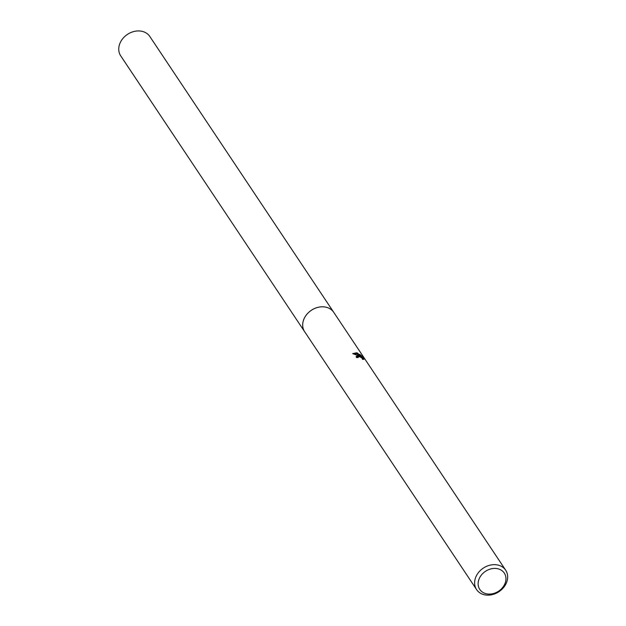 <?xml version="1.0" encoding="UTF-8"?>
<svg xmlns="http://www.w3.org/2000/svg" width="626" height="626" viewBox="0 0 626 626"><rect width="100%" height="100%" fill="white"/><g stroke="black" fill="none" stroke-linecap="round" stroke-linejoin="round"><path stroke-width="0.94" d="M304.917 332.124A17.489 14.155 -33.7 0 1 304.659 331.749A17.481 14.148 -33.7 0 1 307.209 313.908A17.481 14.148 -33.7 0 1 326.24 307.256A17.481 14.148 -33.7 0 1 333.76 312.351A17.489 14.155 -33.7 0 1 334.01 312.726M304.846 332.015A17.489 14.148 -33.7 0 1 307.069 314.056A17.489 14.148 -33.7 0 1 326.24 307.249A17.489 14.148 -33.7 0 1 333.94 312.617M362.986 359.441L361.531 357.681L359.645 356.71L357.994 356.953L358.119 357.602A17.481 14.148 146.3 0 0 356.413 357.493L356.241 356.366L358.541 355.701L360.482 356.421L352.673 353.612L356.601 352.79L357.595 353.119L361.538 357.039L359.723 354.308L361.671 355.967L363.917 359.34M498.163 565.106A17.481 14.148 -33.7 0 1 505.683 570.208A17.481 14.148 -33.7 0 1 503.147 588.041A17.481 14.148 -33.7 0 1 484.117 594.7A17.481 14.148 -33.7 0 1 476.589 589.606A17.481 14.148 -33.7 0 1 479.133 571.765A17.481 14.148 -33.7 0 1 498.163 565.106M363.972 359.105L362.493 359.363M497.96 568.791A14.727 11.91 -33.7 0 1 504.634 584.363A14.727 11.91 -33.7 0 1 486.12 593.714A14.727 11.91 -33.7 0 1 479.446 578.142A14.727 11.91 -33.7 0 1 497.96 568.791M361.319 356.703L361.671 355.967M362.36 358.401L361.507 357.117M360.24 356.93L360.482 356.421M358.659 356.593L356.155 356.797M359.019 355.646L357.219 353.901L353.22 353.713M361.312 357.532L361.538 357.039M357.219 353.901L357.595 353.119M333.768 312.343A17.489 14.155 -33.7 0 0 318.751 307.163A17.489 14.155 -33.7 0 0 304.244 318.352A17.489 14.155 -33.7 0 0 304.659 331.749L120.724 55.87A17.481 14.148 -33.7 0 1 120.317 42.482A17.481 14.148 -33.7 0 1 134.817 31.3A17.481 14.148 -33.7 0 1 149.817 36.472L505.683 570.208M357.994 356.945L357.704 357.563M304.666 331.749L476.589 589.606"/></g></svg>
